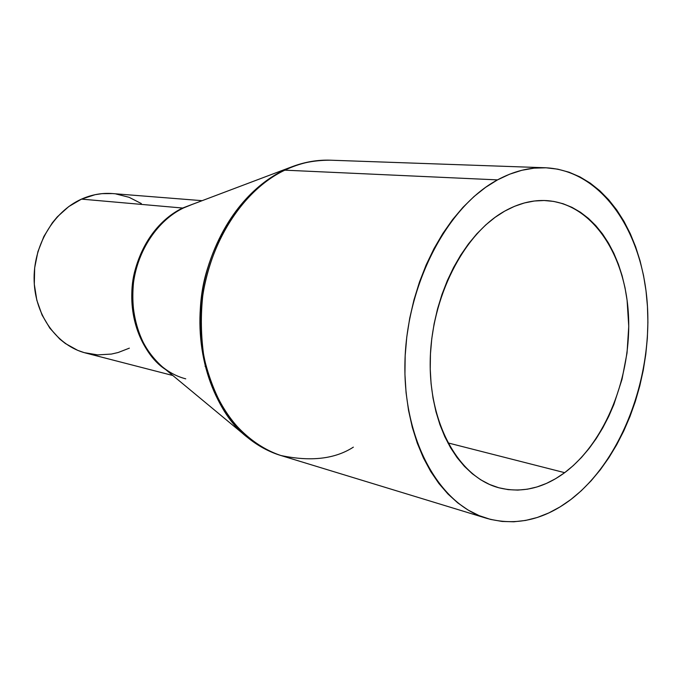 <?xml version="1.0" encoding="UTF-8"?>
<svg xmlns="http://www.w3.org/2000/svg" width="682" height="682" viewBox="0 0 682 682"><rect width="100%" height="100%" fill="white"/><g stroke="black" fill="none" stroke-linecap="round" stroke-linejoin="round"><path stroke-width="1.02" d="M202.085 200.67L112.487 193.569C101.985 192.767 91.661 194.617 81.508 199.118L182.64 208.036L193.228 204.012L183.577 207.925C168.684 215 147.679 232.093 136.937 266.406C125.778 300.779 137.091 347.547 162.316 366.788C169.52 372.645 177.329 376.669 185.734 378.834M545.344 167.763L330.31 160.193C315.093 159.665 299.927 162.998 284.829 170.168L283.661 170.347L284.829 170.168C297.505 163.544 312.663 160.219 330.31 160.193C317.786 159.767 305.28 161.847 292.791 166.451L182.64 208.036C156.391 220.499 135.889 251.632 132.325 285.749C128.77 319.875 142.47 353.37 165.555 369.474C139.043 352.585 124.67 305.408 135.343 269.22C145.573 233.218 167.414 215.239 182.64 208.036L81.508 199.118C53.23 211.693 32.924 246.27 34.151 281.137C35.259 316.03 57.459 345.91 85.804 353.063L172.836 375.509M284.829 170.168L497.51 179.886C513.572 171.25 529.522 167.209 545.378 167.763C601.874 170.236 643.066 231.906 647.431 305.928C651.949 380.036 620.952 461.006 570.834 499.539L581.217 490.81L591.064 480.861L600.305 469.796L608.864 457.724L616.698 444.749L623.749 430.981L629.963 416.54L635.309 401.536L639.742 386.089L643.245 370.317L645.777 354.342L647.337 338.272L647.9 322.245L647.457 306.38L646.007 290.788L643.552 275.596L640.1 260.933L635.667 246.918L630.279 233.67L623.953 221.309L616.733 209.962L608.668 199.741L599.81 190.747L590.211 183.108L579.956 176.902L569.12 172.231L557.782 169.17L546.06 167.798L534.049 168.147L521.875 170.278L509.65 174.191L497.51 179.886L485.593 187.354L474.024 196.535L462.95 207.354L452.507 219.723L442.814 233.525L434.008 248.615L426.199 264.821L419.498 281.973L413.974 299.858L409.712 318.272L406.77 336.985L405.168 355.782L404.938 374.427L406.071 392.704L408.535 410.394L412.303 427.29L417.299 443.206L423.454 457.98L430.683 471.45L438.884 483.495L447.955 494.007L457.767 502.898L468.21 510.119L479.156 515.626L490.486 519.403L502.08 521.449L513.819 521.781L525.583 520.443L537.271 517.485L548.771 512.958L559.99 506.948L570.834 499.539C543.776 519.974 515.737 526.248 486.726 518.354C439.404 504.527 403.011 440.24 404.946 362.065C406.643 283.959 447.315 206.689 497.51 179.886L284.829 170.168C237.643 192.477 201.054 256.415 200.789 321.648C200.32 386.924 235.478 442.089 280.907 455.516C261.513 449.063 241.948 435.031 225.93 412.678C216.134 396.336 208.82 377.854 203.969 357.249C200.858 336.004 200.525 314.888 202.972 293.891C215.913 219.945 258.111 182.503 284.829 170.168M564.67 472.669C543.281 488.397 521.253 493.401 498.576 487.698C459.344 477.187 429.191 425.022 430.206 361.349C431.033 297.736 463.555 233.986 504.68 211.139C518.712 203.313 532.693 199.8 546.597 200.61C591.942 203.577 625.266 253.985 628.446 314.854C631.762 375.765 605.727 441.962 564.67 472.669L447.852 442.874L564.67 472.669L555.711 478.636L546.452 483.419L536.99 486.957L527.399 489.199L517.774 490.102L508.192 489.625L498.755 487.749L489.565 484.467L480.708 479.787L472.285 473.726L464.399 466.335L457.128 457.648L450.58 447.75L444.817 436.727L439.933 424.69L435.977 411.757L433.019 398.058L431.092 383.753L430.231 368.996L430.453 353.949L431.757 338.801L434.136 323.711L437.554 308.861L441.979 294.428L447.349 280.566L453.598 267.446L460.657 255.196L468.423 243.96L476.812 233.841L485.72 224.949L495.047 217.362L504.68 211.139L514.509 206.322L524.441 202.938L534.356 201.002L544.159 200.508L553.767 201.429L563.068 203.73L572.002 207.362L580.476 212.273L588.421 218.385L595.787 225.631L602.504 233.917L608.532 243.159L613.826 253.261L618.361 264.13L622.095 275.664L625.01 287.761L627.099 300.31L628.753 326.363L627.031 352.978L622.01 379.311L613.851 404.545L608.668 416.489L602.786 427.844L596.264 438.535L589.129 448.449L581.448 457.494L573.272 465.601L564.67 472.669M353.361 447.145C334.981 459.02 310.822 461.816 280.907 455.516L486.598 518.311M283.661 170.347C259.851 181.753 225.478 210.261 207.413 268.861C188.633 327.675 207.149 407.035 247.464 437.392C213.227 409.464 193.961 353.378 201.548 296.841C209.135 240.311 242.792 189.894 283.661 170.347M189.289 205.504L183.577 207.925C158.079 220.056 137.892 249.723 133.476 282.808C130.168 318.554 139.776 346.541 162.316 366.788L247.464 437.392C257.779 445.806 268.921 451.851 280.907 455.516M129.358 348.152L118.139 352.517L111.405 354.069L97.731 354.896L84.218 352.637L77.68 350.343L65.395 343.532L59.769 339.065L49.854 328.178L42.088 315.058L36.819 300.208L34.305 284.249L34.663 267.847L37.902 251.692L43.87 236.483L52.301 222.861L57.331 216.825L68.737 206.586L81.508 199.118L95.105 194.685L102.036 193.645L112.564 193.577M115.838 193.935L129.094 197.303L141.327 203.56M206.007 366.532L205.043 366.217"/></g></svg>
